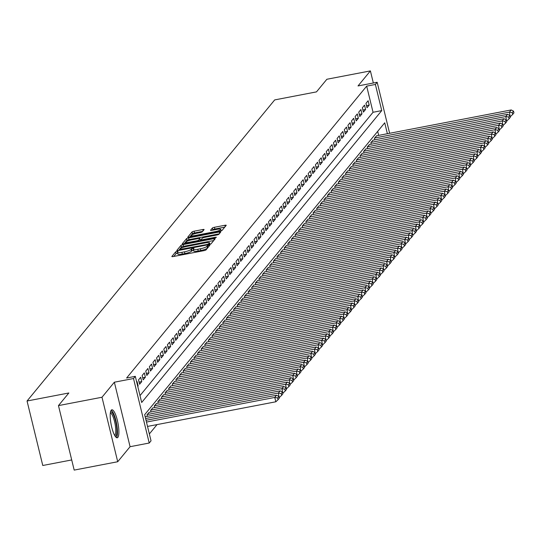 <?xml version="1.0" encoding="UTF-8"?>
<svg xmlns="http://www.w3.org/2000/svg" width="541" height="541" viewBox="0 0 541 541"><rect width="100%" height="100%" fill="white"/><g stroke="black" fill="none" stroke-linecap="round" stroke-linejoin="round"><path stroke-width="0.81" d="M177.083 251.335L175.642 251.869L171.876 256.448A1.792 0.345 -13.7 0 0 171.842 256.542A1.792 0.345 -13.7 0 0 173.228 256.549L203.998 250.639A1.792 0.345 -13.7 0 0 206.06 249.881L209.847 245.235L207.433 245.763L206.946 246.358A5.741 1.102 -13.7 0 1 200.339 248.786L197.776 249.279A5.741 1.102 -13.7 0 1 193.333 249.259A5.741 1.102 -13.7 0 1 193.441 248.948L193.955 248.292L192.981 248.285L191.047 249.408A5.741 1.102 -13.7 0 1 184.447 251.835L181.884 252.329A5.741 1.102 -13.7 0 1 177.434 252.309A5.741 1.102 -13.7 0 1 177.543 252.005L178.057 251.342L177.083 251.335M177.617 253.06L176.068 253.614L173.729 256.454M208.17 247.311L207.365 248.103L206.946 246.358M193.516 250.01L191.473 251.152L191.047 249.408M111.23 410.186A14.262 3.483 79.1 0 0 111.412 425.828A14.262 3.483 79.1 0 0 117.235 437.784A14.262 3.483 79.1 0 0 117.857 437.378A14.262 3.483 79.1 0 0 117.674 421.73A14.262 3.483 79.1 0 0 111.852 409.774A14.262 3.483 79.1 0 0 111.23 410.186M204.072 229.641A1.792 0.345 -13.7 0 0 204.106 229.546A1.792 0.345 -13.7 0 0 202.713 229.54L194.084 231.196A1.792 0.345 -13.7 0 0 192.021 231.954L187.842 237.039A1.792 0.345 -13.7 0 0 187.801 237.134A1.792 0.345 -13.7 0 0 189.194 237.141L219.957 231.23A1.792 0.345 -13.7 0 0 222.02 230.473L226.199 225.387A1.792 0.345 -13.7 0 0 226.239 225.293A1.792 0.345 -13.7 0 0 224.846 225.286L214.419 227.288A1.792 0.345 -13.7 0 0 212.356 228.052L210.571 230.223A1.792 0.345 -13.7 0 0 210.537 230.324A1.792 0.345 -13.7 0 0 211.923 230.324L217.097 229.337A4.801 0.926 -13.7 0 1 220.809 229.35A4.801 0.926 -13.7 0 1 215.196 231.636L194.943 235.531A4.801 0.926 -13.7 0 1 191.23 235.511A4.801 0.926 -13.7 0 1 196.843 233.225L200.217 232.576A1.792 0.345 -13.7 0 0 202.28 231.819L204.072 229.641M140.011 395.606L373.047 112.278L366.67 86.127L375.38 84.457L377.178 82.266L389.621 133.289M58.462 405.601L101.992 397.243L117.715 461.737L74.185 470.095L58.462 405.601L68.842 392.982L27.05 401.003L274.693 99.909L316.485 91.882L326.865 79.263L370.396 70.905L358.027 85.938L377.178 82.266M117.715 461.737L130.077 446.704L114.354 382.21L101.992 397.243M114.354 382.21L133.505 378.531L135.311 376.333L141.688 402.484L381.75 110.601L375.38 84.457M366.67 86.127L126.608 378.01L135.311 376.333M183.061 244.593A1.792 0.345 -13.7 0 0 180.998 245.35L176.819 250.436A1.792 0.345 -13.7 0 0 176.785 250.53A1.792 0.345 -13.7 0 0 178.172 250.537L208.934 244.633A1.792 0.345 -13.7 0 0 211.004 243.869L215.183 238.791A1.792 0.345 -13.7 0 0 215.217 238.689A1.792 0.345 -13.7 0 0 213.83 238.689L183.061 244.593L183.487 246.338A1.792 0.345 -13.7 0 0 181.424 247.095L178.672 250.442M182.331 243.734L186.51 238.655A1.792 0.345 -13.7 0 1 188.572 237.891L219.335 231.988A1.792 0.345 -13.7 0 1 220.728 231.994A1.792 0.345 -13.7 0 1 220.694 232.089L218.902 234.267A1.792 0.345 -13.7 0 1 216.84 235.024L204.363 237.418A1.792 0.345 -13.7 0 0 202.3 238.182L201.11 239.622A1.792 0.345 -13.7 0 0 201.076 239.717A1.792 0.345 -13.7 0 0 202.469 239.724L215.453 237.229L216.427 237.235L214.96 237.83L183.683 243.842A1.792 0.345 -13.7 0 1 182.297 243.835A1.792 0.345 -13.7 0 1 182.331 243.734L182.371 243.903M373.337 83.003L370.396 70.905M137.779 386.457L138.151 386.003L137.089 381.648L136.717 382.095M140.701 377.26L138.53 379.89L139.592 384.245L141.762 381.615L140.701 377.26M144.305 372.871L142.141 375.501L143.203 379.856L145.373 377.226L144.305 372.871M147.916 368.482L145.752 371.112L146.814 375.468L148.978 372.837L147.916 368.482M151.527 364.093L149.363 366.724L150.425 371.079L152.589 368.448L151.527 364.093M155.139 359.697L152.975 362.335L154.036 366.69L156.2 364.059L155.139 359.697M158.75 355.309L156.579 357.946L157.647 362.301L159.811 359.67L158.75 355.309M162.361 350.92L160.19 353.557L161.252 357.912L163.423 355.281L162.361 350.92M165.965 346.531L163.801 349.168L164.863 353.523L167.027 350.893L165.965 346.531M169.576 342.142L167.412 344.779L168.474 349.134L170.638 346.504L169.576 342.142M173.188 337.753L171.024 340.39L172.085 344.745L174.249 342.115L173.188 337.753M176.799 333.364L174.635 336.002L175.697 340.357L177.861 337.726L176.799 333.364M180.41 328.975L178.239 331.613L179.301 335.968L181.472 333.337L180.41 328.975M184.014 324.586L181.85 327.224L182.912 331.579L185.083 328.948L184.014 324.586M187.626 320.198L185.462 322.835L186.523 327.19L188.687 324.553L187.626 320.198M191.237 315.809L189.073 318.439L190.134 322.801L192.298 320.164L191.237 315.809M194.848 311.42L192.684 314.05L193.746 318.412L195.91 315.775L194.848 311.42M198.459 307.031L196.288 309.662L197.357 314.023L199.521 311.386L198.459 307.031M202.07 302.642L199.9 305.273L200.961 309.635L203.132 306.997L202.07 302.642M205.675 298.253L203.511 300.884L204.572 305.246L206.736 302.608L205.675 298.253M209.286 293.864L207.122 296.495L208.184 300.857L210.348 298.219L209.286 293.864M212.897 289.476L210.733 292.106L211.795 296.468L213.959 293.831L212.897 289.476M216.508 285.087L214.344 287.717L215.406 292.079L217.57 289.442L216.508 285.087M220.119 280.698L217.949 283.328L219.01 287.69L221.181 285.053L220.119 280.698M223.731 276.309L221.56 278.94L222.621 283.295L224.792 280.664L223.731 276.309M227.335 271.92L225.171 274.551L226.233 278.906L228.397 276.275L227.335 271.92M230.946 267.531L228.782 270.162L229.844 274.517L232.008 271.886L230.946 267.531M234.557 263.142L232.393 265.773L233.455 270.128L235.619 267.497L234.557 263.142M238.168 258.754L236.004 261.384L237.066 265.739L239.23 263.109L238.168 258.754M241.78 254.358L239.609 256.995L240.671 261.35L242.841 258.72L241.78 254.358M245.384 249.969L243.22 252.606L244.282 256.961L246.453 254.331L245.384 249.969M248.995 245.58L246.831 248.218L247.893 252.573L250.057 249.942L248.995 245.58M252.606 241.191L250.442 243.829L251.504 248.184L253.668 245.553L252.606 241.191M256.218 236.802L254.054 239.44L255.115 243.795L257.279 241.164L256.218 236.802M259.829 232.414L257.658 235.051L258.726 239.406L260.89 236.775L259.829 232.414M263.44 228.025L261.269 230.662L262.331 235.017L264.502 232.387L263.44 228.025M267.044 223.636L264.88 226.273L265.942 230.628L268.106 227.998L267.044 223.636M270.656 219.247L268.492 221.884L269.553 226.239L271.717 223.609L270.656 219.247M274.267 214.858L272.103 217.496L273.164 221.851L275.328 219.213L274.267 214.858M277.878 210.469L275.714 213.1L276.776 217.462L278.94 214.824L277.878 210.469M281.489 206.08L279.318 208.711L280.38 213.073L282.551 210.435L281.489 206.08M285.1 201.692L282.929 204.322L283.991 208.684L286.162 206.047L285.1 201.692M288.705 197.303L286.541 199.933L287.602 204.295L289.766 201.658L288.705 197.303M292.316 192.914L290.152 195.544L291.214 199.906L293.378 197.269L292.316 192.914M295.927 188.525L293.763 191.156L294.825 195.517L296.989 192.88L295.927 188.525M299.538 184.136L297.374 186.767L298.436 191.129L300.6 188.491L299.538 184.136M303.149 179.747L300.979 182.378L302.04 186.74L304.211 184.102L303.149 179.747M306.754 175.358L304.59 177.989L305.651 182.351L307.822 179.713L306.754 175.358M310.365 170.97L308.201 173.6L309.263 177.955L311.427 175.325L310.365 170.97M313.976 166.581L311.812 169.211L312.874 173.566L315.038 170.936L313.976 166.581M317.587 162.192L315.423 164.822L316.485 169.177L318.649 166.547L317.587 162.192M321.198 157.803L319.028 160.434L320.096 164.789L322.26 162.158L321.198 157.803M324.81 153.414L322.639 156.045L323.701 160.4L325.871 157.769L324.81 153.414M328.414 149.018L326.25 151.656L327.312 156.011L329.476 153.38L328.414 149.018M332.025 144.63L329.861 147.267L330.923 151.622L333.087 148.991L332.025 144.63M335.636 140.241L333.472 142.878L334.534 147.233L336.698 144.603L335.636 140.241M339.248 135.852L337.084 138.489L338.145 142.844L340.309 140.214L339.248 135.852M342.859 131.463L340.688 134.1L341.75 138.455L343.92 135.825L342.859 131.463M346.47 127.074L344.299 129.712L345.361 134.067L347.532 131.436L346.47 127.074M350.074 122.685L347.91 125.323L348.972 129.678L351.136 127.047L350.074 122.685M353.686 118.296L351.522 120.934L352.583 125.289L354.747 122.658L353.686 118.296M357.297 113.908L355.133 116.545L356.194 120.9L358.358 118.269L357.297 113.908M360.908 109.519L358.744 112.156L359.806 116.511L361.97 113.874L360.908 109.519M364.519 105.13L362.348 107.76L363.41 112.122L365.581 109.485L364.519 105.13M367.021 107.733L369.192 105.096L368.123 100.741L365.959 103.372L367.021 107.733M149.357 433.95L157.052 424.597M378.68 135.392L377.692 131.355M145.63 416.685L145.218 416.955M147.416 416.34L147.03 414.751L149.242 412.296M151.027 411.951L150.641 410.362L152.846 407.907M154.638 407.562L154.253 405.973L156.457 403.518M158.249 403.173L157.857 401.584L160.068 399.13M161.86 398.785L161.468 397.195L163.68 394.741M165.465 394.396L165.079 392.807L167.291 390.352M169.076 390.007L168.691 388.418L170.902 385.963M172.687 385.618L172.302 384.029L174.506 381.574M176.298 381.229L175.913 379.64L178.117 377.178M179.91 376.84L179.517 375.251L181.729 372.79M183.514 372.451L183.129 370.862L185.34 368.401M187.125 368.063L186.74 366.473L188.951 364.012M190.736 363.674L190.351 362.085L192.562 359.623M194.347 359.285L193.962 357.696L196.167 355.234M197.959 354.889L197.566 353.307L199.778 350.845M201.57 350.5L201.178 348.911L203.389 346.456M205.174 346.112L204.789 344.522L207 342.068M208.785 341.723L208.4 340.133L210.611 337.679M212.397 337.334L212.011 335.745L214.216 333.29M216.008 332.945L215.622 331.356L217.827 328.901M219.619 328.556L219.227 326.967L221.438 324.512M223.23 324.167L222.838 322.578L225.049 320.123M226.835 319.778L226.449 318.189L228.66 315.734M230.446 315.389L230.06 313.8L232.272 311.346M234.057 311.001L233.671 309.411L235.876 306.957M237.668 306.612L237.283 305.023L239.487 302.568M241.279 302.223L240.887 300.634L243.098 298.179M244.884 297.834L244.498 296.245L246.71 293.79M248.495 293.445L248.109 291.856L250.321 289.401M252.106 289.056L251.721 287.467L253.925 285.012M255.717 284.667L255.332 283.078L257.536 280.623M259.328 280.279L258.936 278.689L261.147 276.235M262.94 275.89L262.547 274.301L264.759 271.839M266.544 271.501L266.158 269.912L268.37 267.45M270.155 267.112L269.77 265.523L271.981 263.061M273.766 262.723L273.381 261.134L275.585 258.672M277.377 258.334L276.992 256.745L279.197 254.284M280.989 253.945L280.596 252.356L282.808 249.895M284.6 249.55L284.208 247.967L286.419 245.506M288.204 245.161L287.819 243.572L290.03 241.117M291.815 240.772L291.43 239.183L293.641 236.728M295.427 236.383L295.041 234.794L297.246 232.339M299.038 231.994L298.652 230.405L300.857 227.95M302.649 227.605L302.257 226.016L304.468 223.561M306.253 223.217L305.868 221.627L308.079 219.173M309.865 218.828L309.479 217.239L311.69 214.784M313.476 214.439L313.09 212.85L315.295 210.395M317.087 210.05L316.701 208.461L318.906 206.006M320.698 205.661L320.306 204.072L322.517 201.617M324.309 201.272L323.917 199.683L326.128 197.228M327.914 196.883L327.528 195.294L329.74 192.839M331.525 192.495L331.139 190.905L333.351 188.451M335.136 188.106L334.751 186.517L336.955 184.062M338.747 183.717L338.362 182.128L340.566 179.673M342.358 179.328L341.966 177.739L344.177 175.284M345.97 174.939L345.577 173.35L347.789 170.888M349.574 170.55L349.188 168.961L351.4 166.5M353.185 166.161L352.8 164.572L355.011 162.111M356.796 161.773L356.411 160.183L358.615 157.722M360.407 157.384L360.022 155.794L362.227 153.333M364.019 152.995L363.626 151.406L365.838 148.944M367.623 148.606L367.238 147.017L369.449 144.555M371.234 144.21L370.849 142.628L373.06 140.166M374.845 139.821L374.46 138.232L376.664 135.777M27.05 401.003L42.773 465.497L71.71 459.945M387.383 133.722L384.725 122.807L144.663 414.683L151.034 440.827L149.228 443.025L133.505 378.531M130.077 446.704L149.228 443.025M373.047 112.278L381.75 110.601M138.151 386.003L137.691 386.091M141.762 381.615L139.078 382.129M145.373 377.226L142.689 377.74M148.978 372.837L146.3 373.351M152.589 368.448L149.904 368.962M156.2 364.059L153.516 364.573M159.811 359.67L157.127 360.184M163.423 355.281L160.738 355.795M167.027 350.893L164.349 351.407M170.638 346.504L167.96 347.018M174.249 342.115L171.565 342.629M177.861 337.726L175.176 338.24M181.472 333.337L178.787 333.851M185.083 328.948L182.398 329.462M188.687 324.553L186.009 325.073M192.298 320.164L189.62 320.685M195.91 315.775L193.225 316.296M199.521 311.386L196.836 311.907M203.132 306.997L200.447 307.511M206.736 302.608L204.058 303.122M210.348 298.219L207.67 298.733M213.959 293.831L211.274 294.345M217.57 289.442L214.885 289.956M221.181 285.053L218.496 285.567M224.792 280.664L222.108 281.178M228.397 276.275L225.719 276.789M232.008 271.886L229.33 272.4M235.619 267.497L232.934 268.011M239.23 263.109L236.545 263.623M242.841 258.72L240.157 259.234M246.453 254.331L243.768 254.845M250.057 249.942L247.379 250.456M253.668 245.553L250.99 246.067M257.279 241.164L254.595 241.678M260.89 236.775L258.206 237.289M264.502 232.387L261.817 232.9M268.106 227.998L265.428 228.512M271.717 223.609L269.039 224.123M275.328 219.213L272.644 219.734M278.94 214.824L276.255 215.345M282.551 210.435L279.866 210.956M286.162 206.047L283.477 206.567M289.766 201.658L287.088 202.172M293.378 197.269L290.7 197.783M296.989 192.88L294.304 193.394M300.6 188.491L297.915 189.005M304.211 184.102L301.526 184.616M307.822 179.713L305.138 180.227M311.427 175.325L308.749 175.839M315.038 170.936L312.36 171.45M318.649 166.547L315.964 167.061M322.26 162.158L319.575 162.672M325.871 157.769L323.187 158.283M329.476 153.38L326.798 153.894M333.087 148.991L330.409 149.505M336.698 144.603L334.013 145.116M340.309 140.214L337.625 140.728M343.92 135.825L341.236 136.339M347.532 131.436L344.847 131.95M351.136 127.047L348.458 127.561M354.747 122.658L352.069 123.172M358.358 118.269L355.674 118.783M361.97 113.874L359.285 114.394M365.581 109.485L362.896 110.006M369.192 105.096L366.507 105.617M177.969 253.743A5.741 1.102 -13.7 0 0 177.861 254.054A5.741 1.102 -13.7 0 0 182.303 254.074L181.884 252.329M191.473 251.152A5.741 1.102 -13.7 0 1 184.873 253.58L182.303 254.074M193.867 250.693A5.741 1.102 -13.7 0 0 193.752 251.004A5.741 1.102 -13.7 0 0 198.202 251.024L197.776 249.279M207.365 248.103A5.741 1.102 -13.7 0 1 200.765 250.53L198.202 251.024M213.756 240.522L183.487 246.338M179.598 249.502L207.555 244.39L209.509 243.234A5.741 1.102 -13.7 0 0 209.624 242.923A5.741 1.102 -13.7 0 0 205.174 242.902L186.719 246.453A5.741 1.102 -13.7 0 0 180.112 248.88L179.598 249.502M184.183 243.741L186.936 240.393L186.51 238.655M219.267 233.827L188.998 239.636A1.792 0.345 -13.7 0 0 186.936 240.393M191.419 239.906A4.801 0.926 -13.7 0 0 185.806 242.192A4.801 0.926 -13.7 0 0 189.519 242.212L196.654 240.84A1.792 0.345 -13.7 0 0 198.723 240.082L199.906 238.635A1.792 0.345 -13.7 0 0 199.94 238.54A1.792 0.345 -13.7 0 0 198.554 238.534L191.419 239.906M200.292 240.218A1.792 0.345 -13.7 0 1 200.366 240.285A1.792 0.345 -13.7 0 1 200.332 240.38L200.075 240.691M224.772 227.125L214.845 229.032A1.792 0.345 -13.7 0 0 212.782 229.79L212.424 230.229M202.638 231.379L194.51 232.941A1.792 0.345 -13.7 0 0 192.447 233.698L189.695 237.046M147.524 426.423L275.822 401.787L274.76 397.432L146.462 422.068M146.029 420.303L276.566 395.234L278.879 396.438L277.614 397.973L278.04 399.718L279.305 398.183L278.879 396.438M277.614 397.973L274.76 397.432L276.566 395.234M278.04 399.718L275.822 401.787M110.486 412.086A12.342 3.009 -100.9 0 1 115.7 421.554A12.342 3.009 -100.9 0 1 116.017 435.816A12.342 3.009 -100.9 0 1 115.105 436.147M114.638 435.363A11.429 2.786 79.1 0 0 114.935 435.113A11.429 2.786 79.1 0 0 114.881 422.994A11.429 2.786 79.1 0 0 110.337 412.986M116.416 437.588A14.167 3.456 79.1 0 0 116.443 437.554A14.167 3.456 79.1 0 0 116.531 423.333A14.167 3.456 79.1 0 0 111.169 410.261M279.122 397.459L278.372 393.043L145.603 418.538M145.407 416.726L280.177 390.845L282.483 392.049L281.225 393.584L281.645 395.329L282.909 393.794L282.483 392.049M281.225 393.584L278.372 393.043L280.177 390.845M281.645 395.329L279.433 397.398M282.733 393.07L281.983 388.654L147.213 414.534M149.018 412.337L283.788 386.457L286.094 387.66L284.83 389.195L285.256 390.94L286.52 389.405L286.094 387.66M284.83 389.195L281.983 388.654L283.788 386.457M285.256 390.94L283.044 393.009M286.345 388.681L285.587 384.266L150.817 410.146M152.623 407.948L287.393 382.068L289.705 383.271L288.441 384.807L288.867 386.551L290.132 385.016L289.705 383.271M288.441 384.807L285.587 384.266L287.393 382.068M288.867 386.551L286.649 388.621M289.956 384.293L289.198 379.877L154.428 405.757M156.234 403.559L291.004 377.679L293.317 378.883L292.052 380.418L292.478 382.162L293.743 380.627L293.317 378.883M292.052 380.418L289.198 379.877L291.004 377.679M292.478 382.162L290.26 384.232M293.567 379.904L292.809 375.488L158.04 401.368M159.845 399.17L294.615 373.29L296.928 374.494L295.663 376.029L296.089 377.774L297.354 376.238L296.928 374.494M295.663 376.029L292.809 375.488L294.615 373.29M296.089 377.774L293.871 379.843M297.178 375.515L296.421 371.099L161.651 396.972M163.456 394.781L298.226 368.901L300.539 370.105L299.274 371.64L299.7 373.385L300.958 371.85L300.539 370.105M299.274 371.64L296.421 371.099L298.226 368.901M299.7 373.385L297.482 375.454M300.782 371.126L300.032 366.71L165.262 392.583M167.068 390.392L301.837 364.512L304.143 365.716L302.886 367.251L303.305 368.996L304.569 367.454L304.143 365.716M302.886 367.251L300.032 366.71L301.837 364.512M303.305 368.996L301.094 371.065M304.394 366.737L303.643 362.314L168.873 388.195M170.679 386.003L305.442 360.123L307.755 361.327L306.49 362.862L306.916 364.607L308.181 363.065L307.755 361.327M306.49 362.862L303.643 362.314L305.442 360.123M306.916 364.607L304.705 366.676M308.005 362.348L307.247 357.926L172.478 383.806M174.283 381.615L309.053 355.735L311.366 356.938L310.101 358.473L310.527 360.218L311.792 358.676L311.366 356.938M310.101 358.473L307.247 357.926L309.053 355.735M310.527 360.218L308.309 362.287M311.616 357.959L310.859 353.537L176.089 379.417M177.894 377.226L312.664 351.346L314.977 352.549L313.712 354.085L314.138 355.829L315.403 354.287L314.977 352.549M313.712 354.085L310.859 353.537L312.664 351.346M314.138 355.829L311.92 357.899M315.227 353.564L314.47 349.148L179.7 375.028M181.505 372.837L316.275 346.957L318.588 348.161L317.324 349.696L317.75 351.434L319.014 349.899L318.588 348.161M317.324 349.696L314.47 349.148L316.275 346.957M317.75 351.434L315.531 353.51M318.832 349.175L318.081 344.759L183.311 370.639M185.117 368.448L319.887 342.568L322.199 343.772L320.935 345.307L321.361 347.045L322.619 345.51L322.199 343.772M320.935 345.307L318.081 344.759L319.887 342.568M321.361 347.045L319.143 349.121M322.443 344.786L321.692 340.37L186.922 366.25M188.728 364.059L323.498 338.179L325.804 339.376L324.546 340.918L324.965 342.656L326.23 341.121L325.804 339.376M324.546 340.918L321.692 340.37L323.498 338.179M324.965 342.656L322.754 344.732M326.054 340.397L325.297 335.981L190.533 361.861M192.332 359.67L327.102 333.79L329.415 334.987L328.15 336.529L328.576 338.267L329.841 336.732L329.415 334.987M328.15 336.529L325.297 335.981L327.102 333.79M328.576 338.267L326.365 340.343M329.665 336.008L328.908 331.592L194.138 357.473M195.943 355.281L330.713 329.401L333.026 330.598L331.761 332.14L332.188 333.878L333.452 332.343L333.026 330.598M331.761 332.14L328.908 331.592L330.713 329.401M332.188 333.878L329.969 335.954M333.276 331.619L332.519 327.204L197.749 353.084M199.555 350.893L334.324 325.013L336.637 326.209L335.373 327.751L335.799 329.489L337.063 327.954L336.637 326.209M335.373 327.751L332.519 327.204L334.324 325.013M335.799 329.489L333.581 331.565M336.887 327.231L336.13 322.815L201.36 348.695M203.166 346.504L337.936 320.624L340.248 321.821L338.984 323.356L339.41 325.1L340.668 323.565L340.248 321.821M338.984 323.356L336.13 322.815L337.936 320.624M339.41 325.1L337.192 327.17M340.492 322.842L339.741 318.426L204.971 344.306M206.777 342.108L341.547 316.235L343.853 317.432L342.595 318.967L343.014 320.712L344.279 319.176L343.853 317.432M342.595 318.967L339.741 318.426L341.547 316.235M343.014 320.712L340.803 322.781M344.103 318.453L343.352 314.037L208.583 339.917M210.388 337.719L345.151 311.846L347.464 313.043L346.199 314.578L346.625 316.323L347.89 314.788L347.464 313.043M346.199 314.578L343.352 314.037L345.151 311.846M346.625 316.323L344.414 318.392M347.714 314.064L346.957 309.648L212.187 335.528M213.993 333.33L348.762 307.45L351.075 308.654L349.811 310.189L350.237 311.934L351.501 310.399L351.075 308.654M349.811 310.189L346.957 309.648L348.762 307.45M350.237 311.934L348.019 314.003M351.325 309.675L350.568 305.259L215.798 331.139M217.604 328.942L352.374 303.061L354.686 304.265L353.422 305.8L353.848 307.545L355.112 306.01L354.686 304.265M353.422 305.8L350.568 305.259L352.374 303.061M353.848 307.545L351.63 309.614M354.937 305.286L354.179 300.87L219.409 326.75M221.215 324.553L355.985 298.673L358.298 299.876L357.033 301.411L357.459 303.156L358.724 301.621L358.298 299.876M357.033 301.411L354.179 300.87L355.985 298.673M357.459 303.156L355.241 305.225M358.548 300.897L357.79 296.482L223.02 322.362M224.826 320.164L359.596 294.284L361.909 295.487L360.644 297.023L361.07 298.767L362.328 297.232L361.909 295.487M360.644 297.023L357.79 296.482L359.596 294.284M361.07 298.767L358.852 300.837M362.152 296.509L361.402 292.093L226.632 317.973M228.437 315.775L363.207 289.895L365.513 291.099L364.255 292.634L364.675 294.378L365.939 292.843L365.513 291.099M364.255 292.634L361.402 292.093L363.207 289.895M364.675 294.378L362.463 296.448M365.763 292.12L365.013 287.704L230.243 313.584M232.048 311.386L366.812 285.506L369.124 286.71L367.86 288.245L368.286 289.99L369.55 288.454L369.124 286.71M367.86 288.245L365.013 287.704L366.812 285.506M368.286 289.99L366.074 292.059M369.375 287.731L368.617 283.315L233.847 309.195M235.653 306.997L370.423 281.117L372.735 282.321L371.471 283.856L371.897 285.601L373.162 284.066L372.735 282.321M371.471 283.856L368.617 283.315L370.423 281.117M371.897 285.601L369.679 287.67M372.986 283.342L372.228 278.926L237.458 304.806M239.264 302.608L374.034 276.728L376.347 277.932L375.082 279.467L375.508 281.212L376.773 279.677L376.347 277.932M375.082 279.467L372.228 278.926L374.034 276.728M375.508 281.212L373.29 283.281M376.597 278.953L375.839 274.537L241.07 300.417M242.875 298.219L377.645 272.339L379.958 273.543L378.693 275.078L379.119 276.823L380.384 275.288L379.958 273.543M378.693 275.078L375.839 274.537L377.645 272.339M379.119 276.823L376.901 278.892M380.201 274.564L379.451 270.148L244.681 296.028M246.486 293.831L381.256 267.951L383.569 269.154L382.304 270.689L382.73 272.434L383.988 270.899L383.569 269.154M382.304 270.689L379.451 270.148L381.256 267.951M382.73 272.434L380.512 274.503M383.812 270.175L383.062 265.759L248.292 291.633M250.098 289.442L384.867 263.562L387.173 264.765L385.916 266.3L386.335 268.045L387.599 266.51L387.173 264.765M385.916 266.3L383.062 265.759L384.867 263.562M386.335 268.045L384.124 270.115M387.424 265.787L386.666 261.371L251.903 287.244M253.702 285.053L388.472 259.173L390.785 260.377L389.52 261.912L389.946 263.656L391.211 262.115L390.785 260.377M389.52 261.912L386.666 261.371L388.472 259.173M389.946 263.656L387.735 265.726M391.035 261.398L390.277 256.975L255.508 282.855M257.313 280.664L392.083 254.784L394.396 255.988L393.131 257.523L393.557 259.267L394.822 257.726L394.396 255.988M393.131 257.523L390.277 256.975L392.083 254.784M393.557 259.267L391.339 261.337M394.646 257.009L393.889 252.586L259.119 278.466M260.924 276.275L395.694 250.395L398.007 251.599L396.742 253.134L397.168 254.879L398.433 253.337L398.007 251.599M396.742 253.134L393.889 252.586L395.694 250.395M397.168 254.879L394.95 256.948M398.257 252.62L397.5 248.197L262.73 274.077M264.535 271.886L399.305 246.006L401.618 247.21L400.354 248.745L400.78 250.49L402.037 248.948L401.618 247.21M400.354 248.745L397.5 248.197L399.305 246.006M400.78 250.49L398.561 252.559M401.862 248.224L401.111 243.808L266.341 269.689M268.147 267.497L402.917 241.617L405.223 242.821L403.965 244.356L404.384 246.094L405.649 244.559L405.223 242.821M403.965 244.356L401.111 243.808L402.917 241.617M404.384 246.094L402.173 248.17M405.473 243.835L404.722 239.42L269.952 265.3M271.758 263.109L406.521 237.229L408.834 238.432L407.569 239.967L407.995 241.705L409.26 240.17L408.834 238.432M407.569 239.967L404.722 239.42L406.521 237.229M407.995 241.705L405.784 243.781M409.084 239.447L408.327 235.031L273.557 260.911M275.362 258.72L410.132 232.84L412.445 234.037L411.18 235.578L411.606 237.316L412.871 235.781L412.445 234.037M411.18 235.578L408.327 235.031L410.132 232.84M411.606 237.316L409.388 239.393M412.695 235.058L411.938 230.642L277.168 256.522M278.973 254.331L413.743 228.451L416.056 229.648L414.791 231.19L415.218 232.928L416.482 231.392L416.056 229.648M414.791 231.19L411.938 230.642L413.743 228.451M415.218 232.928L412.999 235.004M416.306 230.669L415.549 226.253L280.779 252.133M282.585 249.942L417.354 224.062L419.667 225.259L418.403 226.801L418.829 228.539L420.093 227.004L419.667 225.259M418.403 226.801L415.549 226.253L417.354 224.062M418.829 228.539L416.611 230.615M419.917 226.28L419.16 221.864L284.39 247.744M286.196 245.553L420.966 219.673L423.278 220.87L422.014 222.412L422.44 224.15L423.698 222.615L423.278 220.87M422.014 222.412L419.16 221.864L420.966 219.673M422.44 224.15L420.222 226.226M423.522 221.891L422.771 217.475L288.001 243.355M289.807 241.164L424.577 215.284L426.883 216.481L425.625 218.016L426.044 219.761L427.309 218.226L426.883 216.481M425.625 218.016L422.771 217.475L424.577 215.284M426.044 219.761L423.833 221.83M427.133 217.502L426.382 213.086L291.613 238.966M293.411 236.769L428.181 210.895L430.494 212.092L429.229 213.627L429.655 215.372L430.92 213.837L430.494 212.092M429.229 213.627L426.382 213.086L428.181 210.895M429.655 215.372L427.444 217.441M430.744 213.113L429.987 208.698L295.217 234.578M297.023 232.38L431.792 206.506L434.105 207.703L432.841 209.239L433.267 210.983L434.531 209.448L434.105 207.703M432.841 209.239L429.987 208.698L431.792 206.506M433.267 210.983L431.049 213.053M434.355 208.725L433.598 204.309L298.828 230.189M300.634 227.991L435.404 202.111L437.716 203.315L436.452 204.85L436.878 206.594L438.142 205.059L437.716 203.315M436.452 204.85L433.598 204.309L435.404 202.111M436.878 206.594L434.66 208.664M437.967 204.336L437.209 199.92L302.439 225.8M304.245 223.602L439.015 197.722L441.328 198.926L440.063 200.461L440.489 202.206L441.754 200.67L441.328 198.926M440.063 200.461L437.209 199.92L439.015 197.722M440.489 202.206L438.271 204.275M441.571 199.947L440.82 195.531L306.05 221.411M307.856 219.213L442.626 193.333L444.939 194.537L443.674 196.072L444.1 197.817L445.358 196.282L444.939 194.537M443.674 196.072L440.82 195.531L442.626 193.333M444.1 197.817L441.882 199.886M445.182 195.558L444.432 191.142L309.662 217.022M311.467 214.824L446.237 188.944L448.543 190.148L447.285 191.683L447.705 193.428L448.969 191.893L448.543 190.148M447.285 191.683L444.432 191.142L446.237 188.944M447.705 193.428L445.493 195.497M448.793 191.169L448.036 186.753L313.273 212.633M315.072 210.435L449.842 184.555L452.154 185.759L450.89 187.294L451.316 189.039L452.58 187.504L452.154 185.759M450.89 187.294L448.036 186.753L449.842 184.555M451.316 189.039L449.104 191.108M452.404 186.78L451.647 182.364L316.877 208.244M318.683 206.047L453.453 180.167L455.765 181.37L454.501 182.905L454.927 184.65L456.191 183.115L455.765 181.37M454.501 182.905L451.647 182.364L453.453 180.167M454.927 184.65L452.709 186.719M456.016 182.391L455.258 177.975L320.488 203.856M322.294 201.658L457.064 175.778L459.377 176.981L458.112 178.516L458.538 180.261L459.803 178.726L459.377 176.981M458.112 178.516L455.258 177.975L457.064 175.778M458.538 180.261L456.32 182.331M459.627 178.003L458.869 173.587L324.1 199.467M325.905 197.269L460.675 171.389L462.988 172.593L461.723 174.128L462.149 175.872L463.407 174.337L462.988 172.593M461.723 174.128L458.869 173.587L460.675 171.389M462.149 175.872L459.931 177.942M463.231 173.614L462.481 169.198L327.711 195.078M329.516 192.88L464.286 167L466.592 168.204L465.334 169.739L465.754 171.483L467.018 169.948L466.592 168.204M465.334 169.739L462.481 169.198L464.286 167M465.754 171.483L463.542 173.553M466.842 169.225L466.092 164.809L331.322 190.689M333.128 188.491L467.891 162.611L470.203 163.815L468.939 165.35L469.365 167.095L470.629 165.56L470.203 163.815M468.939 165.35L466.092 164.809L467.891 162.611M469.365 167.095L467.154 169.164M470.454 164.836L469.696 160.42L334.926 186.293M336.732 184.102L471.502 158.222L473.815 159.426L472.55 160.961L472.976 162.706L474.241 161.171L473.815 159.426M472.55 160.961L469.696 160.42L471.502 158.222M472.976 162.706L470.758 164.775M474.065 160.447L473.307 156.031L338.538 181.904M340.343 179.713L475.113 153.833L477.426 155.037L476.161 156.572L476.587 158.317L477.852 156.775L477.426 155.037M476.161 156.572L473.307 156.031L475.113 153.833M476.587 158.317L474.369 160.386M477.676 156.058L476.919 151.636L342.149 177.516M343.954 175.325L478.724 149.444L481.037 150.648L479.772 152.183L480.198 153.928L481.463 152.386L481.037 150.648M479.772 152.183L476.919 151.636L478.724 149.444M480.198 153.928L477.98 155.997M481.287 151.669L480.53 147.247L345.76 173.127M347.565 170.936L482.335 145.056L484.648 146.259L483.383 147.794L483.81 149.539L485.067 147.997L484.648 146.259M483.383 147.794L480.53 147.247L482.335 145.056M483.81 149.539L481.591 151.608M484.892 147.28L484.141 142.858L349.371 168.738M351.177 166.547L485.946 140.667L488.252 141.87L486.995 143.406L487.414 145.15L488.679 143.608L488.252 141.87M486.995 143.406L484.141 142.858L485.946 140.667M487.414 145.15L485.203 147.22M488.503 142.885L487.752 138.469L352.982 164.349M354.781 162.158L489.551 136.278L491.864 137.482L490.599 139.017L491.025 140.755L492.29 139.22L491.864 137.482M490.599 139.017L487.752 138.469L489.551 136.278M491.025 140.755L488.814 142.831M492.114 138.496L491.356 134.08L356.587 159.96M358.392 157.769L493.162 131.889L495.475 133.093L494.21 134.628L494.636 136.366L495.901 134.831L495.475 133.093M494.21 134.628L491.356 134.08L493.162 131.889M494.636 136.366L492.418 138.442M495.725 134.107L494.968 129.691L360.198 155.571M362.003 153.38L496.773 127.5L499.086 128.697L497.821 130.239L498.247 131.977L499.512 130.442L499.086 128.697M497.821 130.239L494.968 129.691L496.773 127.5M498.247 131.977L496.029 134.053M499.336 129.718L498.579 125.302L363.809 151.182M365.615 148.991L500.384 123.111L502.697 124.308L501.433 125.85L501.859 127.588L503.123 126.053L502.697 124.308M501.433 125.85L498.579 125.302L500.384 123.111M501.859 127.588L499.641 129.664M502.941 125.329L502.19 120.914L367.42 146.794M369.226 144.603L503.996 118.722L506.308 119.919L505.044 121.461L505.47 123.199L506.728 121.664L506.308 119.919M505.044 121.461L502.19 120.914L503.996 118.722M505.47 123.199L503.252 125.275M506.552 120.941L505.801 116.525L371.031 142.405M372.837 140.214L507.607 114.334L509.913 115.531L508.655 117.072L509.074 118.81L510.339 117.275L509.913 115.531M508.655 117.072L505.801 116.525L507.607 114.334M509.074 118.81L506.863 120.886M510.163 116.552L509.406 112.136L374.642 138.016M376.441 135.825L511.211 109.945L513.524 111.142L512.259 112.677L512.685 114.421L513.95 112.886L513.524 111.142M512.259 112.677L509.406 112.136L511.211 109.945M512.685 114.421L510.474 116.491M176.068 253.614L175.642 251.869M207.852 247.507L207.433 245.763M191.96 250.557L191.534 248.819M184.873 253.58L184.447 251.835M200.765 250.53L200.339 248.786M214.155 240.035L213.83 238.689M181.424 247.095L180.998 245.35M179.781 250.233L179.632 249.617M180.667 250.057L180.552 249.577M207.67 244.877L207.555 244.39M209.178 244.579L208.995 243.856M209.8 244.424L209.509 243.234M188.998 239.636L188.572 237.891M219.666 233.333L219.335 231.988M201.313 240.454L201.151 239.791M202.584 240.211L202.469 239.724M215.568 237.688L215.453 237.229M189.641 242.699L189.519 242.212M196.775 241.327L196.654 240.84M198.919 240.914L198.723 240.082M200.332 240.38L199.906 238.635M195.064 236.011L194.943 235.531M215.318 232.123L215.196 231.636M212.782 229.79L212.356 228.052M214.845 229.032L214.419 227.288M225.178 226.638L224.846 225.286M192.447 233.698L192.021 231.954M194.51 232.941L194.084 231.196M203.044 230.885L202.713 229.54M177.861 254.054L177.434 252.309M193.752 251.004L193.333 249.259M179.74 250.24L179.578 249.57M209.976 244.37L209.624 242.923M201.259 240.468L201.076 239.717M186.09 243.376L185.806 242.192M200.366 240.285L199.94 238.54M191.514 236.694L191.23 235.511M221.188 230.906L220.809 229.35"/></g></svg>
